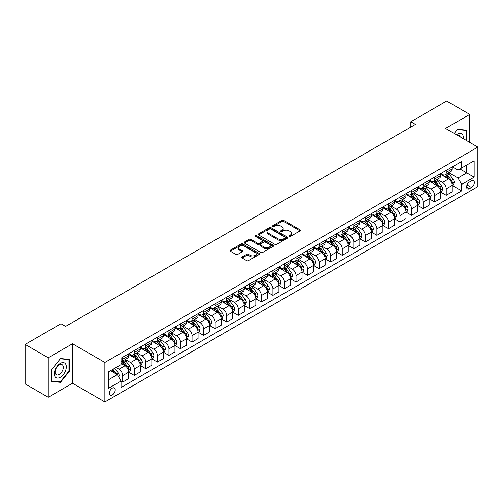 <?xml version="1.0" encoding="UTF-8"?>
<svg xmlns="http://www.w3.org/2000/svg" width="503" height="503" viewBox="0 0 503 503"><rect width="100%" height="100%" fill="white"/><g stroke="black" fill="none" stroke-linecap="round" stroke-linejoin="round"><path stroke-width="0.75" d="M289.168 236.429A0.899 0.516 0 0 0 290.438 236.429L300.084 230.858A1.283 0.742 0 0 0 300.454 230.336A1.283 0.742 0 0 0 300.084 229.814L283.749 220.383A1.283 0.742 0 0 0 281.931 220.383L272.293 225.948A0.899 0.516 0 0 0 272.029 226.319A0.899 0.516 0 0 0 272.293 226.683A0.899 0.516 0 0 0 273.563 226.683L274.814 225.96A4.106 2.37 0 0 1 280.617 225.96L281.982 226.746A4.106 2.37 0 0 1 283.183 228.425A4.106 2.37 0 0 1 281.982 230.097L280.731 230.82A0.899 0.516 0 0 0 280.467 231.185A0.899 0.516 0 0 0 280.731 231.556A0.899 0.516 0 0 0 282.001 231.556L283.252 230.833A4.106 2.37 0 0 1 289.055 230.833L290.42 231.619A4.106 2.37 0 0 1 291.621 233.298A4.106 2.37 0 0 1 290.42 234.97L289.168 235.693A0.899 0.516 0 0 0 288.904 236.058A0.899 0.516 0 0 0 289.168 236.429L289.168 235.693M112.27 394.993A4.181 2.414 120 0 0 115.005 391.303A4.181 2.414 120 0 0 114.363 387.951A4.181 2.414 120 0 0 112.27 388.159A4.181 2.414 120 0 0 109.535 391.843A4.181 2.414 120 0 0 110.176 395.195A4.181 2.414 120 0 0 112.27 394.993M242.106 256.945A1.283 0.742 0 0 0 241.729 257.473A1.283 0.742 0 0 0 242.106 257.995L246.684 260.642A1.283 0.742 0 0 0 248.501 260.642L259.208 254.461A1.283 0.742 0 0 0 259.579 253.933A1.283 0.742 0 0 0 259.208 253.411L242.874 243.98A1.283 0.742 0 0 0 241.063 243.98L230.355 250.161A1.283 0.742 0 0 0 229.978 250.689A1.283 0.742 0 0 0 230.355 251.211L235.888 254.405A1.283 0.742 0 0 0 237.705 254.405L242.283 251.758A1.283 0.742 0 0 0 242.66 251.236A1.283 0.742 0 0 0 242.283 250.714L239.541 249.13A3.433 1.981 0 0 1 238.535 247.728A3.433 1.981 0 0 1 240.654 245.898A3.433 1.981 0 0 1 244.395 246.325L255.147 252.531A3.433 1.981 0 0 1 256.153 253.933A3.433 1.981 0 0 1 254.034 255.763A3.433 1.981 0 0 1 250.293 255.335L248.501 254.304A1.283 0.742 0 0 0 246.684 254.304L242.106 256.945L242.106 257.995M72.52 343.756L48.257 357.765L25.15 344.423L25.15 383.915L48.257 397.257L72.52 383.248L104.876 401.928L104.876 362.437L72.52 343.756L72.52 383.248M469.764 142.431L469.764 114.414L445.501 128.422L477.85 147.102L104.876 362.437M469.764 114.414L446.651 101.072L410.838 121.751L410.838 127.089M25.15 344.423L60.97 323.743L65.591 326.416L415.459 124.417L410.838 121.751M274.902 244.351A1.283 0.742 0 0 0 276.719 244.351L287.42 238.171A1.283 0.742 0 0 0 287.798 237.642A1.283 0.742 0 0 0 287.42 237.12L271.092 227.689A1.283 0.742 0 0 0 269.275 227.689L258.573 233.87A1.283 0.742 0 0 0 258.196 234.398A1.283 0.742 0 0 0 258.573 234.92L274.902 244.351M255.801 236.617A0.899 0.516 0 0 1 256.712 236.75L256.712 235.681L273.318 245.263A1.283 0.742 0 0 1 273.689 245.791A1.283 0.742 0 0 1 273.318 246.313L262.61 252.493A1.283 0.742 0 0 1 260.793 252.493L244.464 243.062L244.464 242.018A1.283 0.742 0 0 0 244.087 242.54A1.283 0.742 0 0 0 244.464 243.062M244.464 242.018L249.042 239.371A1.283 0.742 0 0 1 250.859 239.371L257.479 243.194A1.283 0.742 0 0 0 259.296 243.194L262.333 241.44A1.283 0.742 0 0 0 262.711 240.918A1.283 0.742 0 0 0 262.333 240.396L255.442 236.41A0.899 0.516 0 0 1 255.178 236.045A0.899 0.516 0 0 1 255.731 235.567A0.899 0.516 0 0 1 256.712 235.681M471.474 180.885L469.437 182.055A4.055 2.339 120 0 0 466.79 185.626A4.055 2.339 120 0 0 467.413 188.876A4.055 2.339 120 0 0 469.437 188.675L471.474 187.5A4.055 2.339 120 0 0 474.122 183.928A4.055 2.339 120 0 0 473.499 180.684A4.055 2.339 120 0 0 471.474 180.885M104.876 401.928L477.85 186.594L477.85 147.102M452.386 166.877L457.975 170.102L461.672 167.971L461.672 161.507L121.053 358.167L121.053 364.625L108.573 371.83L108.573 388.266L121.053 381.06L121.053 387.517L461.672 190.863L461.672 184.406L457.975 177.999L448.783 172.692M461.672 167.971L474.153 160.765L474.153 177.201L461.672 184.406M48.257 357.765L48.257 397.257M459.918 168.983L466.759 172.931L466.759 165.034L474.153 160.765M457.975 177.999L466.759 172.931L474.153 177.201M108.573 379.727L117.356 374.66L110.515 370.711M121.053 381.117L122.713 382.073L122.713 375.615A5.231 3.018 -120 0 0 119.016 369.215L116.061 367.504M122.713 382.073L128.724 378.608L128.724 372.151A5.231 3.018 -120 0 0 125.027 365.744L121.053 363.449M128.862 372.283L134.27 375.401L134.27 368.944A5.231 3.018 -120 0 0 130.573 362.544L125.266 359.475M134.27 375.401L140.28 371.937L140.28 365.48A5.231 3.018 -120 0 0 136.583 359.073L128.724 354.54M140.419 365.612L145.826 368.737L145.826 362.273A5.231 3.018 -120 0 0 142.129 355.873L136.816 352.804M145.826 368.737L151.831 365.266L151.831 358.809A5.231 3.018 -120 0 0 148.133 352.402L140.28 347.869M151.969 358.941L157.376 362.066L157.376 355.608A5.231 3.018 -120 0 0 153.679 349.201L148.372 346.139M157.376 362.066L163.387 358.595L163.387 352.138A5.231 3.018 -120 0 0 159.69 345.731L151.831 341.197M163.525 352.27L168.933 355.395L168.933 348.937A5.231 3.018 -120 0 0 165.236 342.53L159.929 339.468M168.933 355.395L174.943 351.924L174.943 345.467A5.231 3.018 -120 0 0 171.246 339.06L163.387 334.526M175.082 345.599L180.489 348.724L180.489 342.266A5.231 3.018 -120 0 0 176.792 335.859L171.479 332.797M180.489 348.724L186.494 345.253L186.494 338.796A5.231 3.018 -120 0 0 182.796 332.389L174.943 327.855M186.632 338.928L192.039 342.053L192.039 335.595A5.231 3.018 -120 0 0 188.342 329.188L183.035 326.126M192.039 342.053L198.05 338.582L198.05 332.125A5.231 3.018 -120 0 0 194.353 325.718L186.494 321.184M198.188 332.257L203.596 335.382L203.596 328.924A5.231 3.018 -120 0 0 199.898 322.517L194.592 319.455M203.596 335.382L209.606 331.911L209.606 325.454A5.231 3.018 -120 0 0 205.909 319.047L198.05 314.513M209.745 325.586L215.152 328.71L215.152 322.253A5.231 3.018 -120 0 0 211.455 315.846L206.142 312.784M215.152 328.71L221.157 325.24L221.157 318.783A5.231 3.018 -120 0 0 217.459 312.376L209.606 307.842M221.295 318.915L226.702 322.039L226.702 315.582A5.231 3.018 -120 0 0 223.005 309.175L217.698 306.113M226.702 322.039L232.713 318.569L232.713 312.111A5.231 3.018 -120 0 0 229.016 305.705L221.157 301.171M232.851 312.244L238.259 315.368L238.259 308.911A5.231 3.018 -120 0 0 234.561 302.504L229.255 299.442M238.259 315.368L244.269 311.898L244.269 305.44A5.231 3.018 -120 0 0 240.572 299.034L232.713 294.5M244.408 305.572L249.815 308.697L249.815 302.24A5.231 3.018 -120 0 0 246.118 295.833L240.805 292.771M249.815 308.697L255.82 305.227L255.82 298.769A5.231 3.018 -120 0 0 252.122 292.369L244.269 287.829M255.958 298.901L261.365 302.026L261.365 295.569A5.231 3.018 -120 0 0 257.668 289.162L252.361 286.1M261.365 302.026L267.376 298.556L267.376 292.098A5.231 3.018 -120 0 0 263.679 285.698L255.82 281.158M267.514 292.23L272.922 295.355L272.922 288.898A5.231 3.018 -120 0 0 269.224 282.491L263.918 279.429M272.922 295.355L278.932 291.885L278.932 285.427A5.231 3.018 -120 0 0 275.235 279.027L267.376 274.487M279.071 285.559L284.478 288.684L284.478 282.227A5.231 3.018 -120 0 0 280.781 275.82L275.468 272.758M284.478 288.684L290.483 285.214L290.483 278.756A5.231 3.018 -120 0 0 286.785 272.356L278.932 267.816M290.621 278.888L296.028 282.013L296.028 275.556A5.231 3.018 -120 0 0 292.331 269.149L287.024 266.087M296.028 282.013L302.039 278.543L302.039 272.085A5.231 3.018 -120 0 0 298.342 265.685L290.483 261.145M302.177 272.217L307.584 275.342L307.584 268.885A5.231 3.018 -120 0 0 303.887 262.478L298.581 259.416M307.584 275.342L313.595 271.872L313.595 265.414A5.231 3.018 -120 0 0 309.898 259.014L302.039 254.474M313.734 265.546L319.141 268.671L319.141 262.214A5.231 3.018 -120 0 0 315.444 255.807L310.131 252.745M319.141 268.671L325.145 265.2L325.145 258.743A5.231 3.018 -120 0 0 321.448 252.343L313.595 247.803M325.284 258.875L330.691 262L330.691 255.543A5.231 3.018 -120 0 0 326.994 249.136L321.687 246.074M330.691 262L336.702 258.529L336.702 252.072A5.231 3.018 -120 0 0 333.005 245.671L325.145 241.132M336.84 252.204L342.247 255.329L342.247 248.872A5.231 3.018 -120 0 0 338.55 242.465L333.244 239.403M342.247 255.329L348.258 251.858L348.258 245.401A5.231 3.018 -120 0 0 344.561 239L336.702 234.461M348.397 245.539L353.804 248.658L353.804 242.201A5.231 3.018 -120 0 0 350.107 235.794L344.794 232.732M353.804 248.658L359.808 245.187L359.808 238.73A5.231 3.018 -120 0 0 356.111 232.329L348.258 227.79M359.947 238.868L365.354 241.987L365.354 235.53A5.231 3.018 -120 0 0 361.657 229.129L356.35 226.061M365.354 241.987L371.365 238.516L371.365 232.059A5.231 3.018 -120 0 0 367.668 225.658L359.808 221.119M371.503 232.197L376.91 235.316L376.91 228.859A5.231 3.018 -120 0 0 373.213 222.458L367.907 219.39M376.91 235.316L382.921 231.845L382.921 225.388A5.231 3.018 -120 0 0 379.224 218.987L371.365 214.448M383.06 225.526L388.467 228.645L388.467 222.188A5.231 3.018 -120 0 0 384.77 215.787L379.457 212.719M388.467 228.645L394.471 225.174L394.471 218.717A5.231 3.018 -120 0 0 390.774 212.316L382.921 207.777M394.61 218.855L400.017 221.974L400.017 215.517A5.231 3.018 -120 0 0 396.32 209.116L391.013 206.048M400.017 221.974L406.028 218.503L406.028 212.046A5.231 3.018 -120 0 0 402.331 205.645L394.471 201.106M406.166 212.184L411.573 215.303L411.573 208.846A5.231 3.018 -120 0 0 407.876 202.445L402.57 199.377M411.573 215.303L417.584 211.838L417.584 205.375A5.231 3.018 -120 0 0 413.887 198.974L406.028 194.435M417.723 205.513L423.13 208.632L423.13 202.175A5.231 3.018 -120 0 0 419.433 195.774L414.12 192.706M423.13 208.632L429.134 205.167L429.134 198.704A5.231 3.018 -120 0 0 425.437 192.303L417.584 187.764M429.273 198.842L434.68 201.961L434.68 195.504A5.231 3.018 -120 0 0 430.983 189.103L425.676 186.035M434.68 201.961L440.691 198.496L440.691 192.039A5.231 3.018 -120 0 0 436.994 185.632L429.134 181.099M440.829 192.171L446.236 195.29L446.236 188.832A5.231 3.018 -120 0 0 442.539 182.432L437.233 179.364M446.236 195.29L452.247 191.825L452.247 185.368A5.231 3.018 -120 0 0 448.55 178.961L440.691 174.428M440.829 173.541L442.539 174.535A5.231 3.018 -120 0 0 445.155 174.793A5.231 3.018 -120 0 0 446.236 172.397L446.236 170.423M429.273 180.212L430.983 181.199A5.231 3.018 -120 0 0 433.599 181.464A5.231 3.018 -120 0 0 434.68 179.068L434.68 177.094M417.723 186.883L419.433 187.871A5.231 3.018 -120 0 0 422.048 188.135A5.231 3.018 -120 0 0 423.13 185.739L423.13 183.765M406.166 193.554L407.876 194.542A5.231 3.018 -120 0 0 410.492 194.806A5.231 3.018 -120 0 0 411.573 192.41L411.573 190.436M394.61 200.225L396.32 201.213A5.231 3.018 -120 0 0 398.936 201.477A5.231 3.018 -120 0 0 400.017 199.081L400.017 197.107M383.06 206.896L384.77 207.884A5.231 3.018 -120 0 0 387.385 208.148A5.231 3.018 -120 0 0 388.467 205.752L388.467 203.778M371.503 213.568L373.213 214.555A5.231 3.018 -120 0 0 375.829 214.819A5.231 3.018 -120 0 0 376.91 212.423L376.91 210.449M359.947 220.239L361.657 221.226A5.231 3.018 -120 0 0 364.273 221.483A5.231 3.018 -120 0 0 365.354 219.094L365.354 217.12M348.397 226.91L350.107 227.897A5.231 3.018 -120 0 0 352.722 228.155A5.231 3.018 -120 0 0 353.804 225.765L353.804 223.791M336.84 233.581L338.55 234.568A5.231 3.018 -120 0 0 341.166 234.826A5.231 3.018 -120 0 0 342.247 232.436L342.247 230.462M325.284 240.252L326.994 241.239A5.231 3.018 -120 0 0 329.61 241.497A5.231 3.018 -120 0 0 330.691 239.107L330.691 237.133M313.734 246.923L315.444 247.91A5.231 3.018 -120 0 0 318.053 248.168A5.231 3.018 -120 0 0 319.141 245.778L319.141 243.804M302.177 253.594L303.887 254.581A5.231 3.018 -120 0 0 306.503 254.839A5.231 3.018 -120 0 0 307.584 252.449L307.584 250.475M290.621 260.265L292.331 261.252A5.231 3.018 -120 0 0 294.947 261.51A5.231 3.018 -120 0 0 296.028 259.12L296.028 257.146M279.071 266.936L280.781 267.923A5.231 3.018 -120 0 0 283.39 268.181A5.231 3.018 -120 0 0 284.478 265.791L284.478 263.817M267.514 273.607L269.224 274.594A5.231 3.018 -120 0 0 271.84 274.852A5.231 3.018 -120 0 0 272.922 272.463L272.922 270.482M255.958 280.278L257.668 281.265A5.231 3.018 -120 0 0 260.284 281.523A5.231 3.018 -120 0 0 261.365 279.134L261.365 277.153M244.408 286.949L246.118 287.936A5.231 3.018 -120 0 0 248.727 288.194A5.231 3.018 -120 0 0 249.815 285.798L249.815 283.824M232.851 293.62L234.561 294.607A5.231 3.018 -120 0 0 237.177 294.865A5.231 3.018 -120 0 0 238.259 292.469L238.259 290.495M221.295 300.291L223.005 301.278A5.231 3.018 -120 0 0 225.621 301.536A5.231 3.018 -120 0 0 226.702 299.14L226.702 297.166M209.745 306.962L211.455 307.949A5.231 3.018 -120 0 0 214.064 308.207A5.231 3.018 -120 0 0 215.152 305.811L215.152 303.837M198.188 313.633L199.898 314.62A5.231 3.018 -120 0 0 202.514 314.878A5.231 3.018 -120 0 0 203.596 312.482L203.596 310.508M186.632 320.304L188.342 321.291A5.231 3.018 -120 0 0 190.958 321.549A5.231 3.018 -120 0 0 192.039 319.154L192.039 317.179M175.082 326.975L176.792 327.962A5.231 3.018 -120 0 0 179.401 328.22A5.231 3.018 -120 0 0 180.489 325.825L180.489 323.85M163.525 333.646L165.236 334.633A5.231 3.018 -120 0 0 167.851 334.891A5.231 3.018 -120 0 0 168.933 332.496L168.933 330.521M151.969 340.317L153.679 341.304A5.231 3.018 -120 0 0 156.295 341.562A5.231 3.018 -120 0 0 157.376 339.167L157.376 337.192M140.419 346.988L142.129 347.975A5.231 3.018 -120 0 0 144.738 348.233A5.231 3.018 -120 0 0 145.826 345.838L145.826 343.863M128.862 353.659L130.573 354.646A5.231 3.018 -120 0 0 133.188 354.904A5.231 3.018 -120 0 0 134.27 352.509L134.27 350.534M452.386 185.5L461.672 190.863M445.155 174.793L451.16 171.322A5.231 3.018 -120 0 0 452.247 168.926L452.247 166.952M433.599 181.464L439.609 177.993A5.231 3.018 -120 0 0 440.691 175.597L440.691 173.623M422.048 188.135L428.053 184.664A5.231 3.018 -120 0 0 429.134 182.268L429.134 180.294M410.492 194.806L416.497 191.335A5.231 3.018 -120 0 0 417.584 188.939L417.584 186.965M398.936 201.477L404.946 198.006A5.231 3.018 -120 0 0 406.028 195.61L406.028 193.636M387.385 208.148L393.39 204.677A5.231 3.018 -120 0 0 394.471 202.281L394.471 200.307M375.829 214.819L381.834 211.348A5.231 3.018 -120 0 0 382.921 208.952L382.921 206.978M364.273 221.483L370.283 218.019A5.231 3.018 -120 0 0 371.365 215.624L371.365 213.649M352.722 228.155L358.727 224.69A5.231 3.018 -120 0 0 359.808 222.295L359.808 220.32M341.166 234.826L347.171 231.361A5.231 3.018 -120 0 0 348.258 228.966L348.258 226.991M329.61 241.497L335.62 238.032A5.231 3.018 -120 0 0 336.702 235.637L336.702 233.662M318.053 248.168L324.064 244.703A5.231 3.018 -120 0 0 325.145 242.308L325.145 240.333M306.503 254.839L312.508 251.374A5.231 3.018 -120 0 0 313.595 248.979L313.595 247.004M294.947 261.51L300.957 258.045A5.231 3.018 -120 0 0 302.039 255.65L302.039 253.675M283.39 268.181L289.401 264.716A5.231 3.018 -120 0 0 290.483 262.321L290.483 260.347M271.84 274.852L277.845 271.387A5.231 3.018 -120 0 0 278.932 268.992L278.932 267.018M260.284 281.523L266.294 278.058A5.231 3.018 -120 0 0 267.376 275.663L267.376 273.689M248.727 288.194L254.738 284.723A5.231 3.018 -120 0 0 255.82 282.334L255.82 280.36M237.177 294.865L243.182 291.394A5.231 3.018 -120 0 0 244.269 289.005L244.269 287.031M225.621 301.536L231.631 298.065A5.231 3.018 -120 0 0 232.713 295.676L232.713 293.702M214.064 308.207L220.075 304.736A5.231 3.018 -120 0 0 221.157 302.347L221.157 300.373M202.514 314.878L208.519 311.407A5.231 3.018 -120 0 0 209.606 309.018L209.606 307.044M190.958 321.549L196.969 318.078A5.231 3.018 -120 0 0 198.05 315.689L198.05 313.715M179.401 328.22L185.412 324.749A5.231 3.018 -120 0 0 186.494 322.36L186.494 320.386M167.851 334.891L173.856 331.42A5.231 3.018 -120 0 0 174.943 329.031L174.943 327.057M156.295 341.562L162.306 338.091A5.231 3.018 -120 0 0 163.387 335.702L163.387 333.722M144.738 348.233L150.749 344.762A5.231 3.018 -120 0 0 151.831 342.373L151.831 340.393M133.188 354.904L139.193 351.434A5.231 3.018 -120 0 0 140.28 349.038L140.28 347.064M121.053 361.783A5.231 3.018 -120 0 0 121.632 361.575L127.643 358.105A5.231 3.018 -120 0 0 128.724 355.709L128.724 353.735M121.632 361.575A5.231 3.018 -120 0 0 122.713 359.18L122.713 357.205M117.356 374.66L121.053 381.06M466.432 140.513L466.432 130.132L457.516 129.34L454.209 133.452M51.589 381.538L60.505 382.337L69.427 371.239L69.427 359.343L60.505 358.551L51.589 369.642L51.589 381.538M68.961 370.969L69.427 371.239M59.561 381.79L60.505 382.337M289.527 236.555L290.42 236.039A4.106 2.37 0 0 0 291.621 234.36L291.621 233.298M283.183 228.425L283.183 229.494A4.106 2.37 0 0 1 281.982 231.166L281.089 231.682M300.065 230.871L283.749 221.452A1.283 0.742 0 0 0 281.931 221.452L272.651 226.809M287.408 238.177L271.092 228.758A1.283 0.742 0 0 0 269.275 228.758L258.586 234.932L258.573 233.87M285.157 238.013A0.899 0.516 0 0 0 285.421 237.642A0.899 0.516 0 0 0 285.157 237.278L270.821 229.003A0.899 0.516 0 0 0 269.551 229.003L268.231 229.758A4.106 2.37 0 0 0 267.03 231.437A4.106 2.37 0 0 0 268.231 233.115L278.033 238.768A4.106 2.37 0 0 0 283.837 238.768L285.157 238.013L285.157 239.076A0.899 0.516 0 0 0 285.421 238.711L285.421 237.642M267.03 231.437L267.03 232.505A4.106 2.37 0 0 0 268.231 234.178L268.231 233.115M285.157 239.076L283.837 239.837A4.106 2.37 0 0 1 278.033 239.837L268.231 234.178M244.477 243.075L249.042 240.44L249.042 239.371M262.711 240.918L262.711 241.987A1.283 0.742 0 0 1 262.333 242.509L259.296 244.263A1.283 0.742 0 0 1 257.479 244.263L250.859 240.44A1.283 0.742 0 0 0 249.042 240.44M256.712 236.75L273.299 246.325M264.358 247.162A3.433 1.981 0 0 0 268.093 247.595A3.433 1.981 0 0 0 270.212 245.766A3.433 1.981 0 0 0 269.212 244.364L265.421 242.176A1.283 0.742 0 0 0 263.61 242.176L260.567 243.93A1.283 0.742 0 0 0 260.189 244.452A1.283 0.742 0 0 0 260.567 244.98L264.358 247.162L264.358 248.231A3.433 1.981 0 0 0 268.093 248.664A3.433 1.981 0 0 0 270.212 246.828L270.212 245.766M260.189 244.452L260.189 245.521A1.283 0.742 0 0 0 260.567 246.042L260.567 244.98M264.358 248.231L260.567 246.042M256.153 253.933L256.153 255.002A3.433 1.981 0 0 1 254.034 256.832A3.433 1.981 0 0 1 250.293 256.404L248.501 255.367A1.283 0.742 0 0 0 246.684 255.367L242.119 258.001M238.535 247.728L238.535 248.796A3.433 1.981 0 0 0 239.541 250.198L239.541 249.13M242.27 251.77L239.541 250.198M259.208 253.411L259.208 254.461L242.874 245.049A1.283 0.742 0 0 0 241.063 245.049L230.368 251.223M452.247 185.582L453.354 184.941L454.278 182.268A3.464 1.999 -120 0 0 453.172 179.32L449.399 174.277A10.003 5.772 -120 0 0 448.305 172.969M444.551 176.654A10.003 5.772 -120 0 0 442.502 174.51M451.933 183.457L452.411 182.419A3.464 1.999 -120 0 0 451.417 180.332L447.639 175.289A10.003 5.772 -120 0 0 446.551 173.988M445.62 174.522A8.3 4.791 60 0 1 446.978 176.069L450.179 180.338M445.438 174.623A10.003 5.772 60 0 1 446.532 175.931L449.041 179.282M440.691 192.247L441.797 191.612L442.722 188.939A3.464 1.999 -120 0 0 441.621 185.991L437.843 180.948A10.003 5.772 -120 0 0 436.749 179.64M432.995 183.325A10.003 5.772 -120 0 0 430.945 181.181M440.377 190.128L440.854 189.09A3.464 1.999 -120 0 0 439.861 187.003L436.088 181.96A10.003 5.772 -120 0 0 434.994 180.659M434.064 181.193A8.3 4.791 60 0 1 435.428 182.74L438.622 187.009M433.888 181.294A10.003 5.772 60 0 1 434.976 182.602L437.491 185.953M429.134 198.918L430.247 198.283L431.172 195.61A3.464 1.999 -120 0 0 430.065 192.662L426.286 187.619A10.003 5.772 -120 0 0 425.198 186.311M421.439 189.996A10.003 5.772 -120 0 0 419.395 187.852M428.82 196.799L429.298 195.761A3.464 1.999 -120 0 0 428.311 193.674L424.532 188.631A10.003 5.772 -120 0 0 423.438 187.33M422.507 187.864A8.3 4.791 60 0 1 423.872 189.411L427.066 193.68M422.331 187.965A10.003 5.772 60 0 1 423.419 189.273L425.934 192.624M417.584 205.589L418.691 204.954L419.615 202.281A3.464 1.999 -120 0 0 418.509 199.333L414.736 194.29A10.003 5.772 -120 0 0 413.642 192.982M409.888 196.667A10.003 5.772 -120 0 0 407.839 194.523M417.27 203.47L417.748 202.432A3.464 1.999 -120 0 0 416.754 200.345L412.976 195.302A10.003 5.772 -120 0 0 411.888 194.001M410.957 194.535A8.3 4.791 60 0 1 412.315 196.082L415.516 200.351M410.775 194.636A10.003 5.772 60 0 1 411.869 195.944L414.378 199.295M406.028 212.26L407.134 211.625L408.059 208.952A3.464 1.999 -120 0 0 406.958 206.004L403.18 200.961A10.003 5.772 -120 0 0 402.086 199.653M398.332 203.338A10.003 5.772 -120 0 0 396.282 201.194M405.714 210.141L406.191 209.103A3.464 1.999 -120 0 0 405.198 207.016L401.425 201.973A10.003 5.772 -120 0 0 400.331 200.672M399.401 201.206A8.3 4.791 60 0 1 400.765 202.753L403.959 207.022M399.225 201.307A10.003 5.772 60 0 1 400.313 202.615L402.821 205.966M463.276 138.683A8.494 4.904 120 0 0 462.534 134.653A8.494 4.904 120 0 0 456.466 134.754M460.188 136.904A5.816 3.358 120 0 0 459.799 136.062A5.816 3.358 120 0 0 459.145 135.452A5.816 3.358 120 0 0 457.365 135.276M454.228 133.458L457.328 129.598L465.973 130.371L465.973 140.243M465.401 130.044L465.973 130.371M60.322 363.399A8.494 4.904 120 0 0 54.311 373.804A8.494 4.904 120 0 0 60.322 377.275A8.494 4.904 120 0 0 66.327 366.863A8.494 4.904 120 0 0 60.322 363.399M59.228 364.952A5.816 3.358 120 0 0 55.424 370.082A5.816 3.358 120 0 0 56.317 374.741A5.816 3.358 120 0 0 59.228 374.452A5.816 3.358 120 0 0 63.026 369.328A5.816 3.358 120 0 0 62.133 364.662A5.816 3.358 120 0 0 59.228 364.952M68.961 371.107L60.322 381.859L51.677 381.085L51.677 369.56L60.322 358.809L68.961 359.582L68.961 371.107M68.389 359.255L68.961 359.582M394.471 218.931L395.584 218.296L396.509 215.624A3.464 1.999 -120 0 0 395.402 212.675L391.623 207.632A10.003 5.772 -120 0 0 390.535 206.324M386.776 210.009A10.003 5.772 -120 0 0 384.732 207.865M394.157 216.812L394.635 215.774A3.464 1.999 -120 0 0 393.648 213.687L389.869 208.644A10.003 5.772 -120 0 0 388.775 207.337M387.844 207.877A8.3 4.791 60 0 1 389.209 209.424L392.403 213.693M387.668 207.978A10.003 5.772 60 0 1 388.756 209.286L391.271 212.637M382.921 225.602L384.028 224.96L384.952 222.295A3.464 1.999 -120 0 0 383.846 219.346L380.073 214.303A10.003 5.772 -120 0 0 378.979 212.995M375.225 216.68A10.003 5.772 -120 0 0 373.176 214.536M382.601 223.483L383.085 222.445A3.464 1.999 -120 0 0 382.091 220.358L378.313 215.315A10.003 5.772 -120 0 0 377.225 214.008M376.294 214.548A8.3 4.791 60 0 1 377.652 216.095L380.853 220.364M376.112 214.649A10.003 5.772 60 0 1 377.206 215.957L379.715 219.308M371.365 232.273L372.471 231.631L373.396 228.966A3.464 1.999 -120 0 0 372.295 226.017L368.517 220.974A10.003 5.772 -120 0 0 367.423 219.666M363.669 223.351A10.003 5.772 -120 0 0 361.619 221.207M371.051 230.154L371.528 229.117A3.464 1.999 -120 0 0 370.535 227.029L366.762 221.986A10.003 5.772 -120 0 0 365.668 220.679M364.738 221.219A8.3 4.791 60 0 1 366.102 222.766L369.296 227.035M364.562 221.32A10.003 5.772 60 0 1 365.65 222.628L368.158 225.979M359.808 238.944L360.921 238.303L361.846 235.637A3.464 1.999 -120 0 0 360.739 232.688L356.96 227.645A10.003 5.772 -120 0 0 355.873 226.337M352.113 230.022A10.003 5.772 -120 0 0 350.069 227.878M359.494 236.825L359.972 235.781A3.464 1.999 -120 0 0 358.985 233.7L355.206 228.658A10.003 5.772 -120 0 0 354.112 227.35M353.181 227.89A8.3 4.791 60 0 1 354.546 229.437L357.74 233.706M353.005 227.991A10.003 5.772 60 0 1 354.093 229.299L356.608 232.65M348.258 245.615L349.365 244.974L350.289 242.308A3.464 1.999 -120 0 0 349.183 239.359L345.41 234.316A10.003 5.772 -120 0 0 344.316 233.008M340.562 236.693A10.003 5.772 -120 0 0 338.513 234.549M347.938 243.496L348.422 242.452A3.464 1.999 -120 0 0 347.428 240.371L343.65 235.329A10.003 5.772 -120 0 0 342.562 234.021M341.631 234.561A8.3 4.791 60 0 1 342.989 236.108L346.19 240.377M341.449 234.662A10.003 5.772 60 0 1 342.543 235.97L345.052 239.321M336.702 252.286L337.809 251.645L338.733 248.979A3.464 1.999 -120 0 0 337.632 246.03L333.854 240.987A10.003 5.772 -120 0 0 332.76 239.68M329.006 243.358A10.003 5.772 -120 0 0 326.956 241.22M336.388 250.167L336.865 249.123A3.464 1.999 -120 0 0 335.872 247.042L332.099 242A10.003 5.772 -120 0 0 331.005 240.692M330.075 241.233A8.3 4.791 60 0 1 331.439 242.779L334.633 247.048M329.899 241.333A10.003 5.772 60 0 1 330.987 242.641L333.495 245.992M325.145 258.957L326.258 258.316L327.183 255.65A3.464 1.999 -120 0 0 326.076 252.701L322.297 247.658A10.003 5.772 -120 0 0 321.21 246.351M317.45 250.029A10.003 5.772 -120 0 0 315.406 247.891M324.831 256.838L325.309 255.794A3.464 1.999 -120 0 0 324.322 253.713L320.543 248.671A10.003 5.772 -120 0 0 319.449 247.363M318.518 247.904A8.3 4.791 60 0 1 319.883 249.45L323.077 253.719M318.342 248.004A10.003 5.772 60 0 1 319.43 249.312L321.945 252.663M313.595 265.628L314.702 264.987L315.626 262.321A3.464 1.999 -120 0 0 314.52 259.372L310.747 254.329A10.003 5.772 -120 0 0 309.653 253.022M305.899 256.7A10.003 5.772 -120 0 0 303.85 254.562M313.275 263.509L313.759 262.465A3.464 1.999 -120 0 0 312.765 260.384L308.987 255.342A10.003 5.772 -120 0 0 307.899 254.034M306.968 254.575A8.3 4.791 60 0 1 308.326 256.121L311.527 260.391M306.786 254.675A10.003 5.772 60 0 1 307.88 255.983L310.389 259.334M302.039 272.299L303.146 271.658L304.07 268.992A3.464 1.999 -120 0 0 302.969 266.043L299.191 261A10.003 5.772 -120 0 0 298.097 259.693M294.343 263.371A10.003 5.772 -120 0 0 292.293 261.233M301.725 270.18L302.202 269.136A3.464 1.999 -120 0 0 301.209 267.055L297.436 262.013A10.003 5.772 -120 0 0 296.342 260.705M295.412 261.246A8.3 4.791 60 0 1 296.776 262.792L299.97 267.062M295.236 261.346A10.003 5.772 60 0 1 296.324 262.654L298.832 266.005M290.483 278.97L291.595 278.329L292.52 275.663A3.464 1.999 -120 0 0 291.413 272.714L287.634 267.671A10.003 5.772 -120 0 0 286.547 266.364M282.787 270.042A10.003 5.772 -120 0 0 280.743 267.904M290.168 276.851L290.646 275.807A3.464 1.999 -120 0 0 289.659 273.726L285.88 268.684A10.003 5.772 -120 0 0 284.786 267.376M283.855 267.917A8.3 4.791 60 0 1 285.22 269.463L288.414 273.733M283.679 268.017A10.003 5.772 60 0 1 284.767 269.325L287.282 272.676M278.932 285.641L280.039 285L280.963 282.334A3.464 1.999 -120 0 0 279.857 279.385L276.078 274.342A10.003 5.772 -120 0 0 274.99 273.035M271.236 276.713A10.003 5.772 -120 0 0 269.187 274.575M278.612 283.522L279.096 282.479A3.464 1.999 -120 0 0 278.102 280.397L274.324 275.355A10.003 5.772 -120 0 0 273.236 274.047M272.305 274.588A8.3 4.791 60 0 1 273.663 276.134L276.864 280.404M272.123 274.688A10.003 5.772 60 0 1 273.217 275.996L275.726 279.347M267.376 292.312L268.483 291.671L269.407 289.005A3.464 1.999 -120 0 0 268.306 286.056L264.528 281.014A10.003 5.772 -120 0 0 263.434 279.706M259.68 283.384A10.003 5.772 -120 0 0 257.63 281.246M267.062 290.193L267.539 289.15A3.464 1.999 -120 0 0 266.546 287.068L262.767 282.026A10.003 5.772 -120 0 0 261.679 280.718M260.749 281.259A8.3 4.791 60 0 1 262.113 282.805L265.307 287.075M260.573 281.359A10.003 5.772 60 0 1 261.661 282.667L264.169 286.018M255.82 298.983L256.932 298.342L257.857 295.676A3.464 1.999 -120 0 0 256.75 292.727L252.971 287.685A10.003 5.772 -120 0 0 251.884 286.377M248.124 290.055A10.003 5.772 -120 0 0 246.08 287.917M255.505 296.864L255.983 295.821A3.464 1.999 -120 0 0 254.996 293.739L251.217 288.697A10.003 5.772 -120 0 0 250.123 287.389M249.192 287.93A8.3 4.791 60 0 1 250.557 289.476L253.751 293.746M249.016 288.03A10.003 5.772 60 0 1 250.104 289.338L252.619 292.689M244.269 305.654L245.376 305.013L246.3 302.347A3.464 1.999 -120 0 0 245.194 299.398L241.415 294.356A10.003 5.772 -120 0 0 240.327 293.048M236.573 296.726A10.003 5.772 -120 0 0 234.524 294.582M243.949 303.535L244.433 302.492A3.464 1.999 -120 0 0 243.439 300.41L239.661 295.368A10.003 5.772 -120 0 0 238.573 294.06M237.642 294.601A8.3 4.791 60 0 1 239 296.148L242.201 300.417M237.46 294.701A10.003 5.772 60 0 1 238.554 296.009L241.063 299.36M232.713 312.325L233.82 311.684L234.744 309.018A3.464 1.999 -120 0 0 233.637 306.069L229.865 301.027A10.003 5.772 -120 0 0 228.771 299.719M225.017 303.397A10.003 5.772 -120 0 0 222.967 301.253M232.399 310.2L232.876 309.163A3.464 1.999 -120 0 0 231.883 307.082L228.104 302.039A10.003 5.772 -120 0 0 227.016 300.731M226.086 301.272A8.3 4.791 60 0 1 227.45 302.819L230.644 307.082M225.91 301.372A10.003 5.772 60 0 1 226.998 302.68L229.506 306.031M221.157 318.996L222.269 318.355L223.194 315.689A3.464 1.999 -120 0 0 222.087 312.734L218.308 307.698A10.003 5.772 -120 0 0 217.221 306.39M213.461 310.068A10.003 5.772 -120 0 0 211.417 307.924M220.842 316.871L221.32 315.834A3.464 1.999 -120 0 0 220.327 313.753L216.554 308.71A10.003 5.772 -120 0 0 215.46 307.402M214.53 307.937A8.3 4.791 60 0 1 215.894 309.49L219.088 313.753M214.353 308.043A10.003 5.772 60 0 1 215.441 309.351L217.956 312.703M209.606 325.667L210.713 325.026L211.637 322.36A3.464 1.999 -120 0 0 210.531 319.405L206.752 314.369A10.003 5.772 -120 0 0 205.664 313.061M201.904 316.739A10.003 5.772 -120 0 0 199.861 314.595M209.286 323.542L209.77 322.505A3.464 1.999 -120 0 0 208.776 320.424L204.998 315.381A10.003 5.772 -120 0 0 203.91 314.073M202.979 314.608A8.3 4.791 60 0 1 204.337 316.161L207.538 320.424M202.797 314.715A10.003 5.772 60 0 1 203.891 316.022L206.4 319.374M198.05 332.338L199.157 331.697L200.081 329.031A3.464 1.999 -120 0 0 198.974 326.076L195.202 321.04A10.003 5.772 -120 0 0 194.108 319.732M190.354 323.41A10.003 5.772 -120 0 0 188.304 321.266M197.736 330.213L198.213 329.176A3.464 1.999 -120 0 0 197.22 327.095L193.441 322.052A10.003 5.772 -120 0 0 192.353 320.744M191.423 321.279A8.3 4.791 60 0 1 192.787 322.832L195.981 327.095M191.241 321.386A10.003 5.772 60 0 1 192.335 322.693L194.843 326.045M186.494 339.009L187.606 338.368L188.531 335.702A3.464 1.999 -120 0 0 187.424 332.747L183.645 327.711A10.003 5.772 -120 0 0 182.558 326.403M178.798 330.081A10.003 5.772 -120 0 0 176.754 327.937M186.179 336.884L186.657 335.847A3.464 1.999 -120 0 0 185.664 333.766L181.891 328.723A10.003 5.772 -120 0 0 180.797 327.415M179.867 327.95A8.3 4.791 60 0 1 181.231 329.503L184.425 333.766M179.69 328.057A10.003 5.772 60 0 1 180.778 329.364L183.293 332.716M174.943 345.68L176.05 345.039L176.974 342.373A3.464 1.999 -120 0 0 175.868 339.418L172.089 334.382A10.003 5.772 -120 0 0 171.001 333.074M167.241 336.752A10.003 5.772 -120 0 0 165.198 334.608M174.623 343.555L175.107 342.518A3.464 1.999 -120 0 0 174.113 340.437L170.335 335.394A10.003 5.772 -120 0 0 169.247 334.086M168.316 334.621A8.3 4.791 60 0 1 169.674 336.174L172.875 340.437M168.134 334.728A10.003 5.772 60 0 1 169.228 336.035L171.737 339.387M163.387 352.351L164.494 351.71L165.418 349.038A3.464 1.999 -120 0 0 164.311 346.089L160.539 341.047A10.003 5.772 -120 0 0 159.445 339.745M155.691 343.423A10.003 5.772 -120 0 0 153.641 341.279M163.073 350.226L163.55 349.189A3.464 1.999 -120 0 0 162.557 347.108L158.778 342.065A10.003 5.772 -120 0 0 157.691 340.757M156.76 341.292A8.3 4.791 60 0 1 158.124 342.845L161.318 347.108M156.578 341.399A10.003 5.772 60 0 1 157.672 342.706L160.18 346.058M151.831 359.023L152.943 358.381L153.868 355.709A3.464 1.999 -120 0 0 152.761 352.76L148.982 347.718A10.003 5.772 -120 0 0 147.895 346.416M144.135 350.094A10.003 5.772 -120 0 0 142.091 347.95M151.516 356.897L151.994 355.86A3.464 1.999 -120 0 0 151.001 353.779L147.228 348.736A10.003 5.772 -120 0 0 146.134 347.428M145.204 347.963A8.3 4.791 60 0 1 146.568 349.516L149.762 353.779M145.027 348.07A10.003 5.772 60 0 1 146.115 349.378L148.63 352.729M140.28 365.694L141.387 365.052L142.311 362.38A3.464 1.999 -120 0 0 141.205 359.431L137.426 354.389A10.003 5.772 -120 0 0 136.338 353.087M132.578 356.765A10.003 5.772 -120 0 0 130.535 354.621M139.96 363.568L140.438 362.531A3.464 1.999 -120 0 0 139.45 360.45L135.672 355.407A10.003 5.772 -120 0 0 134.584 354.099M133.653 354.634A8.3 4.791 60 0 1 135.011 356.187L138.212 360.45M133.471 354.741A10.003 5.772 60 0 1 134.565 356.049L137.074 359.4M128.724 372.365L129.831 371.723L130.755 369.051A3.464 1.999 -120 0 0 129.648 366.102L125.876 361.06A10.003 5.772 -120 0 0 124.782 359.758M128.41 370.239L128.887 369.202A3.464 1.999 -120 0 0 127.894 367.121L124.115 362.078A10.003 5.772 -120 0 0 123.028 360.77M122.097 361.305A8.3 4.791 60 0 1 123.461 362.858L126.655 367.121M121.915 361.412A10.003 5.772 60 0 1 123.009 362.72L125.517 366.071M118.739 377.061L119.205 375.722A3.464 1.999 -120 0 0 118.098 372.773L114.728 368.278M116.658 374.257A3.464 1.999 -120 0 0 116.338 373.786L112.968 369.29M112.1 369.793L114.527 373.025M111.861 369.931L113.917 372.673M119.016 369.215L125.027 365.744M130.573 362.544L136.583 359.073M142.129 355.873L148.133 352.402M153.679 349.201L159.69 345.731M165.236 342.53L171.246 339.06M176.792 335.859L182.796 332.389M188.342 329.188L194.353 325.718M199.898 322.517L205.909 319.047M211.455 315.846L217.459 312.376M223.005 309.175L229.016 305.705M234.561 302.504L240.572 299.034M246.118 295.833L252.122 292.369M257.668 289.162L263.679 285.698M269.224 282.491L275.235 279.027M280.781 275.82L286.785 272.356M292.331 269.149L298.342 265.685M303.887 262.478L309.898 259.014M315.444 255.807L321.448 252.343M326.994 249.136L333.005 245.671M338.55 242.465L344.561 239M350.107 235.794L356.111 232.329M361.657 229.129L367.668 225.658M373.213 222.458L379.224 218.987M384.77 215.787L390.774 212.316M396.32 209.116L402.331 205.645M407.876 202.445L413.887 198.974M419.433 195.774L425.437 192.303M430.983 189.103L436.994 185.632M442.539 182.432L448.55 178.961M446.236 172.397L452.247 168.926M446.236 188.832L452.247 185.368M434.68 195.504L440.691 192.039M434.68 179.068L440.691 175.597M423.13 202.175L429.134 198.704M423.13 185.739L429.134 182.268M411.573 208.846L417.584 205.375M411.573 192.41L417.584 188.939M400.017 215.517L406.028 212.046M400.017 199.081L406.028 195.61M388.467 222.188L394.471 218.717M388.467 205.752L394.471 202.281M376.91 228.859L382.921 225.388M376.91 212.423L382.921 208.952M365.354 235.53L371.365 232.059M365.354 219.094L371.365 215.624M353.804 242.201L359.808 238.73M353.804 225.765L359.808 222.295M342.247 248.872L348.258 245.401M342.247 232.436L348.258 228.966M330.691 255.543L336.702 252.072M330.691 239.107L336.702 235.637M319.141 262.214L325.145 258.743M319.141 245.778L325.145 242.308M307.584 268.885L313.595 265.414M307.584 252.449L313.595 248.979M296.028 275.556L302.039 272.085M296.028 259.12L302.039 255.65M284.478 282.227L290.483 278.756M284.478 265.791L290.483 262.321M272.922 288.898L278.932 285.427M272.922 272.463L278.932 268.992M261.365 295.569L267.376 292.098M261.365 279.134L267.376 275.663M249.815 302.24L255.82 298.769M249.815 285.798L255.82 282.334M238.259 308.911L244.269 305.44M238.259 292.469L244.269 289.005M226.702 315.582L232.713 312.111M226.702 299.14L232.713 295.676M215.152 322.253L221.157 318.783M215.152 305.811L221.157 302.347M203.596 328.924L209.606 325.454M203.596 312.482L209.606 309.018M192.039 335.595L198.05 332.125M192.039 319.154L198.05 315.689M180.489 342.266L186.494 338.796M180.489 325.825L186.494 322.36M168.933 348.937L174.943 345.467M168.933 332.496L174.943 329.031M157.376 355.608L163.387 352.138M157.376 339.167L163.387 335.702M145.826 362.273L151.831 358.809M145.826 345.838L151.831 342.373M134.27 368.944L140.28 365.48M134.27 352.509L140.28 349.038M122.713 375.615L128.724 372.151M122.713 359.18L128.724 355.709M467.042 184.941L471.474 187.5M466.57 187.022L469.437 188.675M290.42 236.039L290.42 234.97M280.731 231.556L280.731 230.82M281.982 231.166L281.982 230.097M272.293 226.683L272.293 225.948M281.931 221.452L281.931 220.383M283.749 221.452L283.749 220.383M300.084 230.858L300.084 229.814M269.275 228.758L269.275 227.689M271.092 228.758L271.092 227.689M287.42 238.171L287.42 237.12M278.033 239.837L278.033 238.768M283.837 239.837L283.837 238.768M250.859 240.44L250.859 239.371M257.479 244.263L257.479 243.194M259.296 244.263L259.296 243.194M262.333 242.509L262.333 241.44M273.318 246.313L273.318 245.263M246.684 255.367L246.684 254.304M248.501 255.367L248.501 254.304M250.293 256.404L250.293 255.335M242.283 251.758L242.283 250.714M230.355 251.211L230.355 250.161M241.063 245.049L241.063 243.98M242.874 245.049L242.874 243.98M451.99 183.645L454.253 182.338M447.639 175.289L449.399 174.277M444.916 176.867L446.532 175.931M451.417 180.332L453.172 179.32M451.141 181.684L452.411 182.419M440.433 190.316L442.703 189.009M436.088 181.96L437.843 180.948M433.36 183.538L434.976 182.602M439.861 187.003L441.621 185.991M439.591 188.355L440.854 189.09M428.877 196.987L431.146 195.68M424.532 188.631L426.286 187.619M421.81 190.209L423.419 189.273M428.311 193.674L430.065 192.662M428.034 195.026L429.298 195.761M417.327 203.658L419.59 202.351M412.976 195.302L414.736 194.29M410.253 196.874L411.869 195.944M416.754 200.345L418.509 199.333M416.478 201.697L417.748 202.432M405.77 210.329L408.04 209.022M401.425 201.973L403.18 200.961M398.697 203.545L400.313 202.615M405.198 207.016L406.958 206.004M404.928 208.368L406.191 209.103M394.214 217L396.483 215.693M389.869 208.644L391.623 207.632M387.147 210.216L388.756 209.286M393.648 213.687L395.402 212.675M393.371 215.039L394.635 215.774M382.664 223.672L384.927 222.364M378.313 215.315L380.073 214.303M375.59 216.887L377.206 215.957M382.091 220.358L383.846 219.346M381.815 221.71L383.085 222.445M371.107 230.343L373.377 229.035M366.762 221.986L368.517 220.974M364.034 223.558L365.65 222.628M370.535 227.029L372.295 226.017M370.265 228.381L371.528 229.117M359.551 237.014L361.82 235.706M355.206 228.658L356.96 227.645M352.484 230.229L354.093 229.299M358.985 233.7L360.739 232.688M358.708 235.052L359.972 235.781M348.001 243.685L350.264 242.377M343.65 235.329L345.41 234.316M340.927 236.9L342.543 235.97M347.428 240.371L349.183 239.359M347.152 241.723L348.422 242.452M336.444 250.356L338.714 249.048M332.099 242L333.854 240.987M329.371 243.571L330.987 242.641M335.872 247.042L337.632 246.03M335.602 248.394L336.865 249.123M324.888 257.027L327.157 255.719M320.543 248.671L322.297 247.658M317.821 250.243L319.43 249.312M324.322 253.713L326.076 252.701M324.045 255.065L325.309 255.794M313.331 263.698L315.601 262.39M308.987 255.342L310.747 254.329M306.264 256.914L307.88 255.983M312.765 260.384L314.52 259.372M312.489 261.736L313.759 262.465M301.781 270.369L304.051 269.055M297.436 262.013L299.191 261M294.708 263.585L296.324 262.654M301.209 267.055L302.969 266.043M300.939 268.407L302.202 269.136M290.225 277.04L292.495 275.726M285.88 268.684L287.634 267.671M283.158 270.256L284.767 269.325M289.659 273.726L291.413 272.714M289.382 275.078L290.646 275.807M278.668 283.711L280.938 282.397M274.324 275.355L276.078 274.342M271.601 276.927L273.217 275.996M278.102 280.397L279.857 279.385M277.826 281.749L279.096 282.479M267.118 290.382L269.388 289.068M262.767 282.026L264.528 281.014M260.045 283.598L261.661 282.667M266.546 287.068L268.306 286.056M266.276 288.42L267.539 289.15M255.562 297.053L257.832 295.739M251.217 288.697L252.971 287.685M248.495 290.269L250.104 289.338M254.996 293.739L256.75 292.727M254.719 295.091L255.983 295.821M244.005 303.724L246.275 302.41M239.661 295.368L241.415 294.356M236.938 296.94L238.554 296.009M243.439 300.41L245.194 299.398M243.163 301.762L244.433 302.492M232.455 310.395L234.725 309.081M228.104 302.039L229.865 301.027M225.382 303.611L226.998 302.68M231.883 307.082L233.637 306.069M231.613 308.433L232.876 309.163M220.899 317.066L223.169 315.752M216.554 308.71L218.308 307.698M213.832 310.282L215.441 309.351M220.327 313.753L222.087 312.734M220.056 315.104L221.32 315.834M209.342 323.737L211.612 322.423M204.998 315.381L206.752 314.369M202.275 316.953L203.891 316.022M208.776 320.424L210.531 319.405M208.5 321.775L209.77 322.505M197.792 330.408L200.062 329.094M193.441 322.052L195.202 321.04M190.719 323.624L192.335 322.693M197.22 327.095L198.974 326.076M196.95 328.446L198.213 329.176M186.236 337.079L188.506 335.765M181.891 328.723L183.645 327.711M179.169 330.295L180.778 329.364M185.664 333.766L187.424 332.747M185.393 335.117L186.657 335.847M174.679 343.75L176.949 342.436M170.335 335.394L172.089 334.382M167.612 336.966L169.228 336.035M174.113 340.437L175.868 339.418M173.837 341.789L175.107 342.518M163.129 350.421L165.399 349.107M158.778 342.065L160.539 341.047M156.056 343.637L157.672 342.706M162.557 347.108L164.311 346.089M162.28 348.46L163.55 349.189M151.573 357.086L153.843 355.778M147.228 348.736L148.982 347.718M144.506 350.308L146.115 349.378M151.001 353.779L152.761 352.76M150.73 355.131L151.994 355.86M140.016 363.757L142.286 362.449M135.672 355.407L137.426 354.389M132.949 356.979L134.565 356.049M139.45 360.45L141.205 359.431M139.174 361.802L140.438 362.531M128.466 370.428L130.736 369.12M124.115 362.078L125.876 361.06M121.393 363.65L123.009 362.72M127.894 367.121L129.648 366.102M127.617 368.473L128.887 369.202M118.299 376.301L119.18 375.791M116.338 373.786L118.098 372.773"/></g></svg>
